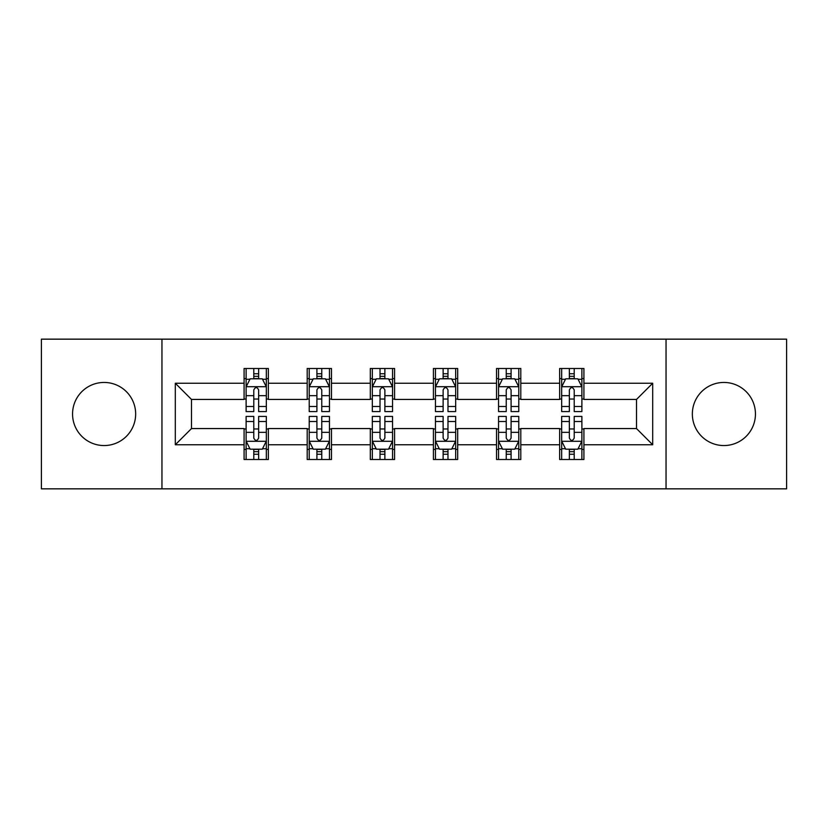 <?xml version="1.0" encoding="UTF-8"?>
<svg xmlns="http://www.w3.org/2000/svg" width="828" height="828" viewBox="0 0 828 828"><rect width="100%" height="100%" fill="white"/><g stroke="black" fill="none" stroke-linecap="round" stroke-linejoin="round"><path stroke-width="1.24" d="M723.889 382.443A31.557 31.557 0 0 0 692.343 414A31.557 31.557 0 0 0 723.889 445.557A31.557 31.557 0 0 0 755.446 414A31.557 31.557 0 0 0 723.889 382.443M104.111 382.443A31.557 31.557 0 0 0 72.553 414A31.557 31.557 0 0 0 104.111 445.557A31.557 31.557 0 0 0 135.657 414A31.557 31.557 0 0 0 104.111 382.443M666.043 488.841L786.6 488.841L786.6 339.159L666.043 339.159L666.043 488.841L161.957 488.841L161.957 339.159L41.4 339.159L41.4 488.841L161.957 488.841M666.043 339.159L161.957 339.159M583.916 383.25L583.916 368.491L559.645 368.491L559.645 383.25L520.802 383.25L520.802 368.491L496.531 368.491L496.531 383.25L457.687 383.25L457.687 368.491L433.417 368.491L433.417 383.25L394.583 383.25L394.583 368.491L370.313 368.491L370.313 383.25L331.469 383.25L331.469 368.491L307.198 368.491L307.198 383.25L268.355 383.25L268.355 368.491L244.084 368.491L244.084 383.25L175.308 383.25L175.308 444.75L191.496 428.562L244.084 428.562L244.084 459.509L268.355 459.509L268.355 428.562L307.198 428.562L307.198 459.509L331.469 459.509L331.469 428.562L370.313 428.562L370.313 459.509L394.583 459.509L394.583 428.562L433.417 428.562L433.417 459.509L457.687 459.509L457.687 428.562L496.531 428.562L496.531 459.509L520.802 459.509L520.802 428.562L559.645 428.562L559.645 459.509L583.916 459.509L583.916 428.562L636.504 428.562L636.504 399.438L583.916 399.438L583.916 383.25L652.692 383.25L652.692 444.75L583.916 444.75M559.645 444.75L520.802 444.75M496.531 444.75L457.687 444.75M433.417 444.75L394.583 444.75M370.313 444.75L331.469 444.75M307.198 444.75L268.355 444.75M244.084 444.75L175.308 444.75M559.645 383.25L559.645 399.438L520.802 399.438L520.802 383.25M496.531 383.25L496.531 399.438L457.687 399.438L457.687 383.25M433.417 383.25L433.417 399.438L394.583 399.438L394.583 383.25M370.313 383.25L370.313 399.438L331.469 399.438L331.469 383.25M307.198 383.25L307.198 399.438L268.355 399.438L268.355 383.25M244.084 383.25L244.084 399.438L191.496 399.438L175.308 383.25M191.496 399.438L191.496 428.562M652.692 444.75L636.504 428.562M636.504 399.438L652.692 383.25M244.084 378.603L246.113 378.603M253.792 378.603L258.647 378.603M266.337 378.603L268.355 378.603M244.084 399.034L246.113 399.034M253.792 399.034L258.647 399.034M266.337 399.034L268.355 399.034M244.084 428.966L246.113 428.966M253.792 428.966L258.647 428.966M266.337 428.966L268.355 428.966M244.084 449.397L246.113 449.397M253.792 449.397L258.647 449.397M266.337 449.397L268.355 449.397M307.198 428.966L309.217 428.966M316.907 428.966L321.761 428.966M329.451 428.966L331.469 428.966M307.198 449.397L309.217 449.397M316.907 449.397L321.761 449.397M329.451 449.397L331.469 449.397M307.198 378.603L309.217 378.603M316.907 378.603L321.761 378.603M329.451 378.603L331.469 378.603M307.198 399.034L309.217 399.034M316.907 399.034L321.761 399.034M329.451 399.034L331.469 399.034M370.313 428.966L372.331 428.966M380.021 428.966L384.875 428.966M392.555 428.966L394.583 428.966M370.313 449.397L372.331 449.397M380.021 449.397L384.875 449.397M392.555 449.397L394.583 449.397M370.313 378.603L372.331 378.603M380.021 378.603L384.875 378.603M392.555 378.603L394.583 378.603M370.313 399.034L372.331 399.034M380.021 399.034L384.875 399.034M392.555 399.034L394.583 399.034M433.417 428.966L435.445 428.966M443.125 428.966L447.979 428.966M455.669 428.966L457.687 428.966M433.417 449.397L435.445 449.397M443.125 449.397L447.979 449.397M455.669 449.397L457.687 449.397M433.417 378.603L435.445 378.603M443.125 378.603L447.979 378.603M455.669 378.603L457.687 378.603M433.417 399.034L435.445 399.034M443.125 399.034L447.979 399.034M455.669 399.034L457.687 399.034M496.531 428.966L498.549 428.966M506.239 428.966L511.093 428.966M518.783 428.966L520.802 428.966M496.531 449.397L498.549 449.397M506.239 449.397L511.093 449.397M518.783 449.397L520.802 449.397M496.531 378.603L498.549 378.603M506.239 378.603L511.093 378.603M518.783 378.603L520.802 378.603M496.531 399.034L498.549 399.034M506.239 399.034L511.093 399.034M518.783 399.034L520.802 399.034M559.645 428.966L561.663 428.966M569.353 428.966L574.208 428.966M581.887 428.966L583.916 428.966M559.645 449.397L561.663 449.397M569.353 449.397L574.208 449.397M581.887 449.397L583.916 449.397M559.645 378.603L561.663 378.603M569.353 378.603L574.208 378.603M581.887 378.603L583.916 378.603M559.645 399.034L561.663 399.034M569.353 399.034L574.208 399.034M581.887 399.034L583.916 399.034M258.647 373.749L253.792 373.749M266.337 406.496L258.647 406.496L258.647 411.568L266.337 411.568L266.337 386.893L262.29 378.8L250.149 378.8L246.113 386.893L246.113 411.568L253.792 411.568L253.792 406.496L246.113 406.496M246.113 386.893L246.113 368.491M266.337 386.893L266.337 368.491M253.792 378.8L253.792 368.491M258.647 368.491L258.647 378.8M258.647 406.496L258.647 389.926C257.032 386.811 255.417 386.811 253.792 389.926L253.792 406.496M253.792 454.251L258.647 454.251M246.113 421.504L253.792 421.504L253.792 416.432L246.113 416.432L246.113 441.107L250.149 449.2L262.29 449.2L266.337 441.107L266.337 416.432L258.647 416.432L258.647 421.504L266.337 421.504M266.337 441.107L266.337 459.509M246.113 441.107L246.113 459.509M258.647 449.2L258.647 459.509M253.792 459.509L253.792 449.2M253.792 421.504L253.792 438.074C255.407 441.189 257.032 441.189 258.647 438.074L258.647 421.504M321.761 373.749L316.907 373.749M329.451 406.496L321.761 406.496L321.761 411.568L329.451 411.568L329.451 386.893L325.404 378.8L313.263 378.8L309.217 386.893L309.217 411.568L316.907 411.568L316.907 406.496L309.217 406.496M309.217 386.893L309.217 368.491M329.451 386.893L329.451 368.491M316.907 378.8L316.907 368.491M321.761 368.491L321.761 378.8M321.761 406.496L321.761 389.926C320.146 386.811 318.521 386.811 316.907 389.926L316.907 406.496M384.875 373.749L380.021 373.749M392.555 406.496L384.875 406.496L384.875 411.568L392.555 411.568L392.555 386.893L388.508 378.8L376.378 378.8L372.331 386.893L372.331 411.568L380.021 411.568L380.021 406.496L372.331 406.496M372.331 386.893L372.331 368.491M392.555 386.893L392.555 368.491M380.021 378.8L380.021 368.491M384.875 368.491L384.875 378.8M384.875 406.496L384.875 389.926C383.26 386.811 381.636 386.811 380.021 389.926L380.021 406.496M316.907 454.251L321.761 454.251M309.217 421.504L316.907 421.504L316.907 416.432L309.217 416.432L309.217 441.107L313.263 449.2L325.404 449.2L329.451 441.107L329.451 416.432L321.761 416.432L321.761 421.504L329.451 421.504M329.451 441.107L329.451 459.509M309.217 441.107L309.217 459.509M321.761 449.2L321.761 459.509M316.907 459.509L316.907 449.2M316.907 421.504L316.907 438.074C318.521 441.189 320.136 441.189 321.761 438.074L321.761 421.504M380.021 454.251L384.875 454.251M372.331 421.504L380.021 421.504L380.021 416.432L372.331 416.432L372.331 441.107L376.378 449.2L388.508 449.2L392.555 441.107L392.555 416.432L384.875 416.432L384.875 421.504L392.555 421.504M392.555 441.107L392.555 459.509M372.331 441.107L372.331 459.509M384.875 449.2L384.875 459.509M380.021 459.509L380.021 449.2M380.021 421.504L380.021 438.074C381.636 441.189 383.25 441.189 384.875 438.074L384.875 421.504M447.979 373.749L443.125 373.749M455.669 406.496L447.979 406.496L447.979 411.568L455.669 411.568L455.669 386.893L451.622 378.8L439.492 378.8L435.445 386.893L435.445 411.568L443.125 411.568L443.125 406.496L435.445 406.496M435.445 386.893L435.445 368.491M455.669 386.893L455.669 368.491M443.125 378.8L443.125 368.491M447.979 368.491L447.979 378.8M447.979 406.496L447.979 389.926C446.364 386.811 444.75 386.811 443.125 389.926L443.125 406.496M511.093 373.749L506.239 373.749M518.783 406.496L511.093 406.496L511.093 411.568L518.783 411.568L518.783 386.893L514.737 378.8L502.596 378.8L498.549 386.893L498.549 411.568L506.239 411.568L506.239 406.496L498.549 406.496M498.549 386.893L498.549 368.491M518.783 386.893L518.783 368.491M506.239 378.8L506.239 368.491M511.093 368.491L511.093 378.8M511.093 406.496L511.093 389.926C509.479 386.811 507.864 386.811 506.239 389.926L506.239 406.496M574.208 373.749L569.353 373.749M581.887 406.496L574.208 406.496L574.208 411.568L581.887 411.568L581.887 386.893L577.851 378.8L565.71 378.8L561.663 386.893L561.663 411.568L569.353 411.568L569.353 406.496L561.663 406.496M561.663 386.893L561.663 368.491M581.887 386.893L581.887 368.491M569.353 378.8L569.353 368.491M574.208 368.491L574.208 378.8M574.208 406.496L574.208 389.926C572.593 386.811 570.968 386.811 569.353 389.926L569.353 406.496M443.125 454.251L447.979 454.251M435.445 421.504L443.125 421.504L443.125 416.432L435.445 416.432L435.445 441.107L439.492 449.2L451.622 449.2L455.669 441.107L455.669 416.432L447.979 416.432L447.979 421.504L455.669 421.504M455.669 441.107L455.669 459.509M435.445 441.107L435.445 459.509M447.979 449.2L447.979 459.509M443.125 459.509L443.125 449.2M443.125 421.504L443.125 438.074C444.739 441.189 446.364 441.189 447.979 438.074L447.979 421.504M506.239 454.251L511.093 454.251M498.549 421.504L506.239 421.504L506.239 416.432L498.549 416.432L498.549 441.107L502.596 449.2L514.737 449.2L518.783 441.107L518.783 416.432L511.093 416.432L511.093 421.504L518.783 421.504M518.783 441.107L518.783 459.509M498.549 441.107L498.549 459.509M511.093 449.2L511.093 459.509M506.239 459.509L506.239 449.2M506.239 421.504L506.239 438.074C507.854 441.189 509.479 441.189 511.093 438.074L511.093 421.504M569.353 454.251L574.208 454.251M561.663 421.504L569.353 421.504L569.353 416.432L561.663 416.432L561.663 441.107L565.71 449.2L577.851 449.2L581.887 441.107L581.887 416.432L574.208 416.432L574.208 421.504L581.887 421.504M581.887 441.107L581.887 459.509M561.663 441.107L561.663 459.509M574.208 449.2L574.208 459.509M569.353 459.509L569.353 449.2M569.353 421.504L569.353 438.074C570.968 441.189 572.583 441.189 574.208 438.074L574.208 421.504M266.233 386.697L246.206 386.697M246.113 379.286L249.911 379.286M262.528 379.286L266.337 379.286M253.792 395.66L246.113 395.66M266.337 395.66L258.647 395.66M258.647 376.326L253.792 376.326M246.206 441.303L266.233 441.303M266.337 448.714L262.528 448.714M249.911 448.714L246.113 448.714M258.647 432.34L266.337 432.34M246.113 432.34L253.792 432.34M253.792 451.674L258.647 451.674M329.347 386.697L309.32 386.697M309.217 379.286L313.025 379.286M325.642 379.286L329.451 379.286M316.907 395.66L309.217 395.66M329.451 395.66L321.761 395.66M321.761 376.326L316.907 376.326M392.462 386.697L372.434 386.697M372.331 379.286L376.129 379.286M388.756 379.286L392.555 379.286M380.021 395.66L372.331 395.66M392.555 395.66L384.875 395.66M384.875 376.326L380.021 376.326M309.32 441.303L329.347 441.303M329.451 448.714L325.642 448.714M313.025 448.714L309.217 448.714M321.761 432.34L329.451 432.34M309.217 432.34L316.907 432.34M316.907 451.674L321.761 451.674M372.434 441.303L392.462 441.303M392.555 448.714L388.756 448.714M376.129 448.714L372.331 448.714M384.875 432.34L392.555 432.34M372.331 432.34L380.021 432.34M380.021 451.674L384.875 451.674M455.566 386.697L435.538 386.697M435.445 379.286L439.244 379.286M451.871 379.286L455.669 379.286M443.125 395.66L435.445 395.66M455.669 395.66L447.979 395.66M447.979 376.326L443.125 376.326M518.68 386.697L498.653 386.697M498.549 379.286L502.358 379.286M514.975 379.286L518.783 379.286M506.239 395.66L498.549 395.66M518.783 395.66L511.093 395.66M511.093 376.326L506.239 376.326M581.794 386.697L561.767 386.697M561.663 379.286L565.472 379.286M578.089 379.286L581.887 379.286M569.353 395.66L561.663 395.66M581.887 395.66L574.208 395.66M574.208 376.326L569.353 376.326M435.538 441.303L455.566 441.303M455.669 448.714L451.871 448.714M439.244 448.714L435.445 448.714M447.979 432.34L455.669 432.34M435.445 432.34L443.125 432.34M443.125 451.674L447.979 451.674M498.653 441.303L518.68 441.303M518.783 448.714L514.975 448.714M502.358 448.714L498.549 448.714M511.093 432.34L518.783 432.34M498.549 432.34L506.239 432.34M506.239 451.674L511.093 451.674M561.767 441.303L581.794 441.303M581.887 448.714L578.089 448.714M565.472 448.714L561.663 448.714M574.208 432.34L581.887 432.34M561.663 432.34L569.353 432.34M569.353 451.674L574.208 451.674"/></g></svg>
